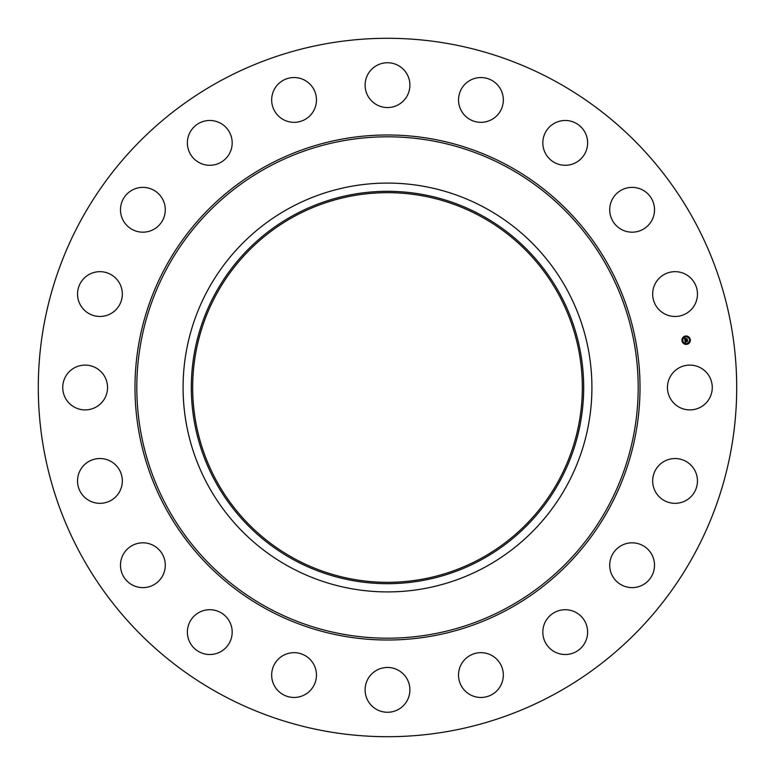 <?xml version="1.0" encoding="UTF-8"?>
<svg xmlns="http://www.w3.org/2000/svg" width="775" height="775" viewBox="0 0 775 775"><rect width="100%" height="100%" fill="white"/><g stroke="black" fill="none" stroke-linecap="round" stroke-linejoin="round"><path stroke-width="0.58" stroke-dasharray="3.88 2.91" d="M670.201 376.757A22.398 22.398 0 0 1 700.6 367.844A22.398 22.398 0 0 1 709.522 398.243A22.398 22.398 0 0 1 679.123 407.156A22.398 22.398 0 0 1 670.201 376.757M220.081 693.954A349.205 349.205 0 0 1 81.046 220.081A349.205 349.205 0 0 1 554.919 81.046A349.205 349.205 0 0 1 693.954 554.919A349.205 349.205 0 0 1 220.081 693.954M480.907 216.516A194.845 194.845 0 0 1 558.484 480.907A194.845 194.845 0 0 1 294.093 558.484A194.845 194.845 0 0 1 216.516 294.093A194.845 194.845 0 0 1 480.907 216.516M659.69 464.651A22.398 22.398 0 0 1 691.348 465.562A22.398 22.398 0 0 1 690.438 497.221A22.398 22.398 0 0 1 658.779 496.31A22.398 22.398 0 0 1 659.69 464.651M622.528 544.98A22.398 22.398 0 0 1 652.356 555.636A22.398 22.398 0 0 1 641.71 585.464A22.398 22.398 0 0 1 611.872 574.817A22.398 22.398 0 0 1 622.528 544.98M562.359 609.896A22.398 22.398 0 0 1 587.44 629.252A22.398 22.398 0 0 1 568.094 654.333A22.398 22.398 0 0 1 543.004 634.987A22.398 22.398 0 0 1 562.359 609.896M485.073 653.054A22.398 22.398 0 0 1 502.946 679.2A22.398 22.398 0 0 1 476.799 697.083A22.398 22.398 0 0 1 458.916 670.927A22.398 22.398 0 0 1 485.073 653.054M398.243 670.201A22.398 22.398 0 0 1 407.156 700.6A22.398 22.398 0 0 1 376.757 709.522A22.398 22.398 0 0 1 367.844 679.123A22.398 22.398 0 0 1 398.243 670.201M310.349 659.69A22.398 22.398 0 0 1 309.438 691.348A22.398 22.398 0 0 1 277.779 690.438A22.398 22.398 0 0 1 278.69 658.779A22.398 22.398 0 0 1 310.349 659.69M230.02 622.528A22.398 22.398 0 0 1 219.364 652.356A22.398 22.398 0 0 1 189.536 641.71A22.398 22.398 0 0 1 200.182 611.872A22.398 22.398 0 0 1 230.02 622.528M165.104 562.359A22.398 22.398 0 0 1 145.748 587.44A22.398 22.398 0 0 1 120.668 568.094A22.398 22.398 0 0 1 140.013 543.004A22.398 22.398 0 0 1 165.104 562.359M121.946 485.073A22.398 22.398 0 0 1 95.8 502.946A22.398 22.398 0 0 1 77.917 476.799A22.398 22.398 0 0 1 104.073 458.916A22.398 22.398 0 0 1 121.946 485.073M104.799 398.243A22.398 22.398 0 0 1 74.4 407.156A22.398 22.398 0 0 1 65.478 376.757A22.398 22.398 0 0 1 95.877 367.844A22.398 22.398 0 0 1 104.799 398.243M115.31 310.349A22.398 22.398 0 0 1 83.652 309.438A22.398 22.398 0 0 1 84.562 277.779A22.398 22.398 0 0 1 116.221 278.69A22.398 22.398 0 0 1 115.31 310.349M152.472 230.02A22.398 22.398 0 0 1 122.644 219.364A22.398 22.398 0 0 1 133.29 189.536A22.398 22.398 0 0 1 163.128 200.182A22.398 22.398 0 0 1 152.472 230.02M212.641 165.104A22.398 22.398 0 0 1 187.56 145.748A22.398 22.398 0 0 1 206.906 120.668A22.398 22.398 0 0 1 231.996 140.013A22.398 22.398 0 0 1 212.641 165.104M289.927 121.946A22.398 22.398 0 0 1 272.054 95.8A22.398 22.398 0 0 1 298.201 77.917A22.398 22.398 0 0 1 316.084 104.073A22.398 22.398 0 0 1 289.927 121.946M376.757 104.799A22.398 22.398 0 0 1 367.844 74.4A22.398 22.398 0 0 1 398.243 65.478A22.398 22.398 0 0 1 407.156 95.877A22.398 22.398 0 0 1 376.757 104.799M464.651 115.31A22.398 22.398 0 0 1 465.562 83.652A22.398 22.398 0 0 1 497.221 84.562A22.398 22.398 0 0 1 496.31 116.221A22.398 22.398 0 0 1 464.651 115.31M544.98 152.472A22.398 22.398 0 0 1 555.636 122.644A22.398 22.398 0 0 1 585.464 133.29A22.398 22.398 0 0 1 574.817 163.128A22.398 22.398 0 0 1 544.98 152.472M609.896 212.641A22.398 22.398 0 0 1 629.252 187.56A22.398 22.398 0 0 1 654.333 206.906A22.398 22.398 0 0 1 634.987 231.996A22.398 22.398 0 0 1 609.896 212.641M653.054 289.927A22.398 22.398 0 0 1 679.2 272.054A22.398 22.398 0 0 1 697.083 298.201A22.398 22.398 0 0 1 670.927 316.084A22.398 22.398 0 0 1 653.054 289.927M685.478 336.04A4.214 4.214 0 0 0 681.981 340.864A4.214 4.214 0 0 0 686.795 344.362A4.214 4.214 0 0 0 690.302 339.537A4.214 4.214 0 0 0 685.478 336.04M686.66 343.48A3.323 3.323 0 0 0 689.421 339.683A3.323 3.323 0 0 0 685.623 336.922A3.323 3.323 0 0 0 682.862 340.719A3.323 3.323 0 0 0 686.66 343.48M682.455 341.039L682.378 340.535L682.455 341.039M685.594 336.728L685.507 336.224L685.594 336.728M683.133 338.239L683.046 337.735L683.133 338.239M689.905 339.867L689.818 339.363L689.905 339.867M688.394 337.406L688.316 336.902L688.394 337.406M686.689 343.674L686.766 344.177L686.689 343.674M683.889 342.996L683.967 343.499L683.889 342.996M689.149 342.162L689.227 342.666L689.149 342.162M684.868 340.225L687.183 339.915L687.047 339.024L685.923 339.44L686.117 338.665L685.352 338.791L685.749 339.305L685.042 339.411L685.071 338.685L685.003 339.469L685.778 339.46L684.926 339.595L685.158 338.549L684.567 338.336L684.868 340.225M684.897 340.399L685.255 342.569L685.778 342.221L685.274 341.659L685.788 342.124L685.41 341.63L687.473 341.572L687.338 340.738L685.197 341.271L685.488 340.574L684.897 340.399M685.391 338.646L686.185 338.52L685.391 338.646M684.993 340.264L685.555 340.496L684.993 340.264M684.654 338.181L685.265 338.423L684.654 338.181M685.352 340.7L687.425 340.603L687.599 341.426L687.454 340.496L685.352 340.7M685.991 338.878L687.144 338.859L687.309 339.857L687.183 338.752L685.991 338.878"/><path stroke-width="1.16" d="M670.201 376.757A22.398 22.398 0 0 1 700.6 367.844A22.398 22.398 0 0 1 709.522 398.243A22.398 22.398 0 0 1 679.123 407.156A22.398 22.398 0 0 1 670.201 376.757M220.081 693.954A349.205 349.205 0 0 1 81.046 220.081A349.205 349.205 0 0 1 554.919 81.046A349.205 349.205 0 0 1 693.954 554.919A349.205 349.205 0 0 1 220.081 693.954M294.093 558.484A194.845 194.845 0 0 1 216.516 294.093A194.845 194.845 0 0 1 480.907 216.516A194.845 194.845 0 0 1 558.484 480.907A194.845 194.845 0 0 1 294.093 558.484M293.444 215.334A196.182 196.182 0 0 0 215.334 481.556A196.182 196.182 0 0 0 481.556 559.666A196.182 196.182 0 0 0 559.666 293.444A196.182 196.182 0 0 0 293.444 215.334M485.499 566.893A204.416 204.416 0 0 1 208.107 289.501A204.416 204.416 0 0 1 485.499 208.107A204.416 204.416 0 0 1 566.893 485.499A204.416 204.416 0 0 1 183.084 387.5A204.416 204.416 0 0 1 485.499 208.107A204.416 204.416 0 0 1 485.499 566.893M115.31 310.349A22.398 22.398 0 0 1 83.652 309.438A22.398 22.398 0 0 1 84.562 277.779A22.398 22.398 0 0 1 116.221 278.69A22.398 22.398 0 0 1 115.31 310.349M622.528 544.98A22.398 22.398 0 0 1 652.356 555.636A22.398 22.398 0 0 1 641.71 585.464A22.398 22.398 0 0 1 611.872 574.817A22.398 22.398 0 0 1 622.528 544.98M152.472 230.02A22.398 22.398 0 0 1 122.644 219.364A22.398 22.398 0 0 1 133.29 189.536A22.398 22.398 0 0 1 163.128 200.182A22.398 22.398 0 0 1 152.472 230.02M562.359 609.896A22.398 22.398 0 0 1 587.44 629.252A22.398 22.398 0 0 1 568.094 654.333A22.398 22.398 0 0 1 543.004 634.987A22.398 22.398 0 0 1 562.359 609.896M212.641 165.104A22.398 22.398 0 0 1 187.56 145.748A22.398 22.398 0 0 1 206.906 120.668A22.398 22.398 0 0 1 231.996 140.013A22.398 22.398 0 0 1 212.641 165.104M485.073 653.054A22.398 22.398 0 0 1 502.946 679.2A22.398 22.398 0 0 1 476.799 697.083A22.398 22.398 0 0 1 458.916 670.927A22.398 22.398 0 0 1 485.073 653.054M289.927 121.946A22.398 22.398 0 0 1 272.054 95.8A22.398 22.398 0 0 1 298.201 77.917A22.398 22.398 0 0 1 316.084 104.073A22.398 22.398 0 0 1 289.927 121.946M398.243 670.201A22.398 22.398 0 0 1 407.156 700.6A22.398 22.398 0 0 1 376.757 709.522A22.398 22.398 0 0 1 367.844 679.123A22.398 22.398 0 0 1 398.243 670.201M376.757 104.799A22.398 22.398 0 0 1 367.844 74.4A22.398 22.398 0 0 1 398.243 65.478A22.398 22.398 0 0 1 407.156 95.877A22.398 22.398 0 0 1 376.757 104.799M310.349 659.69A22.398 22.398 0 0 1 309.438 691.348A22.398 22.398 0 0 1 277.779 690.438A22.398 22.398 0 0 1 278.69 658.779A22.398 22.398 0 0 1 310.349 659.69M464.651 115.31A22.398 22.398 0 0 1 465.562 83.652A22.398 22.398 0 0 1 497.221 84.562A22.398 22.398 0 0 1 496.31 116.221A22.398 22.398 0 0 1 464.651 115.31M230.02 622.528A22.398 22.398 0 0 1 219.364 652.356A22.398 22.398 0 0 1 189.536 641.71A22.398 22.398 0 0 1 200.182 611.872A22.398 22.398 0 0 1 230.02 622.528M544.98 152.472A22.398 22.398 0 0 1 555.636 122.644A22.398 22.398 0 0 1 585.464 133.29A22.398 22.398 0 0 1 574.817 163.128A22.398 22.398 0 0 1 544.98 152.472M165.104 562.359A22.398 22.398 0 0 1 145.748 587.44A22.398 22.398 0 0 1 120.668 568.094A22.398 22.398 0 0 1 140.013 543.004A22.398 22.398 0 0 1 165.104 562.359M609.896 212.641A22.398 22.398 0 0 1 629.252 187.56A22.398 22.398 0 0 1 654.333 206.906A22.398 22.398 0 0 1 634.987 231.996A22.398 22.398 0 0 1 609.896 212.641M121.946 485.073A22.398 22.398 0 0 1 95.8 502.946A22.398 22.398 0 0 1 77.917 476.799A22.398 22.398 0 0 1 104.073 458.916A22.398 22.398 0 0 1 121.946 485.073M653.054 289.927A22.398 22.398 0 0 1 679.2 272.054A22.398 22.398 0 0 1 697.083 298.201A22.398 22.398 0 0 1 670.927 316.084A22.398 22.398 0 0 1 653.054 289.927M104.799 398.243A22.398 22.398 0 0 1 74.4 407.156A22.398 22.398 0 0 1 65.478 376.757A22.398 22.398 0 0 1 95.877 367.844A22.398 22.398 0 0 1 104.799 398.243M659.69 464.651A22.398 22.398 0 0 1 691.348 465.562A22.398 22.398 0 0 1 690.438 497.221A22.398 22.398 0 0 1 658.779 496.31A22.398 22.398 0 0 1 659.69 464.651M686.795 344.362A4.214 4.214 0 0 1 681.981 340.864A4.214 4.214 0 0 1 685.478 336.04A4.214 4.214 0 0 1 690.302 339.537A4.214 4.214 0 0 1 686.795 344.362M685.623 336.922A3.323 3.323 0 0 1 689.421 339.683A3.323 3.323 0 0 1 686.66 343.48A3.323 3.323 0 0 1 682.862 340.719A3.323 3.323 0 0 1 685.623 336.922M684.897 340.399L685.488 340.574L685.197 341.271L687.338 340.738L687.473 341.572L685.41 341.63L685.788 342.124L685.274 341.659L685.778 342.221L685.255 342.569L684.897 340.399M684.993 340.264L685.555 340.496L684.993 340.264M685.352 340.7L687.454 340.496L687.599 341.426L687.425 340.603L685.352 340.7M684.868 340.225L684.567 338.336L685.158 338.549L684.926 339.595L685.778 339.46L685.003 339.469L684.984 338.782L685.042 339.411L685.749 339.305L685.352 338.791L686.117 338.665L685.923 339.44L687.047 339.024L687.183 339.915L684.868 340.225M684.654 338.181L685.265 338.423L684.654 338.181M685.391 338.646L686.185 338.52L685.391 338.646M685.991 338.878L687.183 338.752L687.309 339.857L687.144 338.859L685.991 338.878M682.378 340.535L682.455 341.039L682.378 340.535M685.507 336.224L685.594 336.728L685.507 336.224M683.046 337.735L683.133 338.239L683.046 337.735M689.818 339.363L689.905 339.867L689.818 339.363M688.316 336.902L688.394 337.406L688.316 336.902M686.766 344.177L686.689 343.674L686.766 344.177M683.967 343.499L683.889 342.996L683.967 343.499M689.227 342.666L689.149 342.162L689.227 342.666M507.683 167.497A250.693 250.693 0 0 1 607.503 507.683A250.693 250.693 0 0 1 267.317 607.503A250.693 250.693 0 0 1 167.497 267.317A250.693 250.693 0 0 1 507.683 167.497M508.565 165.898A252.514 252.514 0 0 1 609.102 508.565A252.514 252.514 0 0 1 266.435 609.102A252.514 252.514 0 0 1 165.898 266.435A252.514 252.514 0 0 1 508.565 165.898"/></g></svg>
